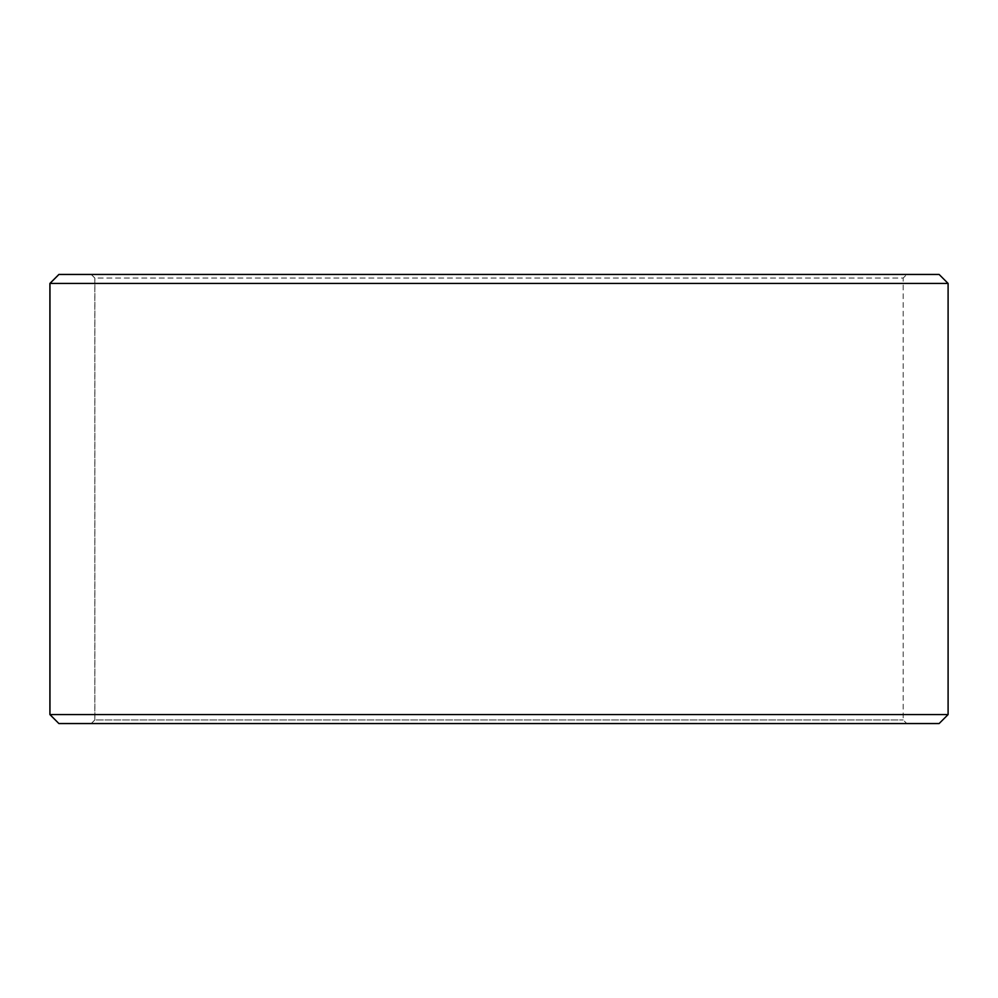 <?xml version="1.0" encoding="UTF-8"?>
<svg xmlns="http://www.w3.org/2000/svg" width="998" height="998" viewBox="0 0 998 998"><rect width="100%" height="100%" fill="white"/><g stroke="black" fill="none" stroke-linecap="round" stroke-linejoin="round"><path stroke-width="0.75" stroke-dasharray="4.99 3.74" d="M906.783 723.55L58.944 723.55L906.783 723.55L903.19 719.957L903.19 278.043L94.872 278.043L91.28 274.45L58.944 274.45L906.783 274.45L91.28 274.45M91.217 723.55L94.81 719.957L903.19 719.957L94.872 719.957L94.872 278.043M91.28 723.55L94.872 719.957M58.882 723.55L939.118 723.55M49.9 714.568L948.1 714.568M49.9 283.432L948.1 283.432M58.882 274.45L939.118 274.45M94.81 719.957L94.81 278.043L903.19 278.043L906.783 274.45M94.81 278.043L91.217 274.45"/><path stroke-width="1.5" d="M58.944 723.55L939.118 723.55L948.1 714.568L948.1 283.432L939.118 274.45L58.882 274.45L49.9 283.432L49.9 714.568L58.882 723.55L49.962 714.568L49.962 283.432L58.944 274.45M948.1 283.432L49.962 283.432M948.1 714.568L49.962 714.568"/></g></svg>
